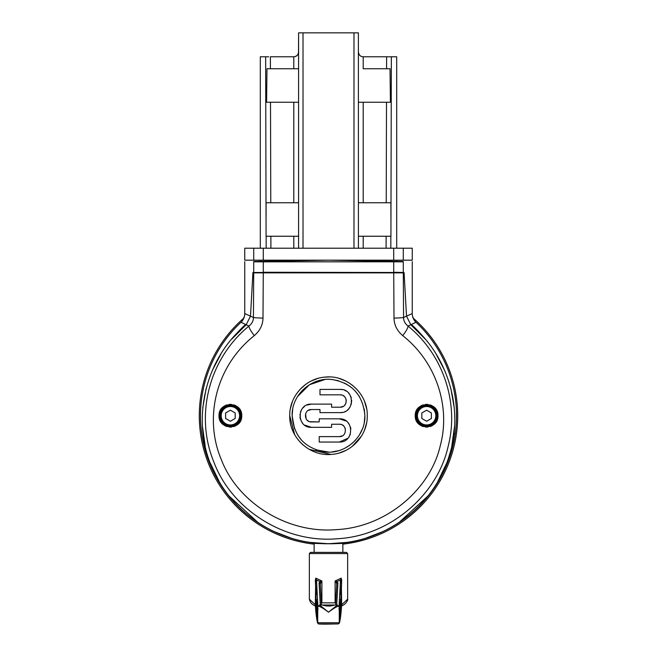 <?xml version="1.0" encoding="UTF-8"?>
<svg xmlns="http://www.w3.org/2000/svg" width="657" height="657" viewBox="0 0 657 657"><rect width="100%" height="100%" fill="white"/><g stroke="black" fill="none" stroke-linecap="round" stroke-linejoin="round"><path stroke-width="0.99" d="M455.26 397.781L455.449 399.144L455.26 397.781M244.445 316.239C242.86 320.066 241.719 322.07 241.004 322.267L246.17 324.739L250.489 316.157L253.43 317.503L253.709 272.869L404.088 272.869L406.511 316.157L410.83 324.739L415.988 322.258C415.249 322.029 414.107 320.016 412.555 316.222M456.475 419.1L456.475 412.333M456.525 415.725A128.025 128.025 0 0 0 416.037 322.308A128.025 128.025 0 0 1 346.625 542.46A128.025 128.025 0 0 0 455.309 433.324A128.025 128.025 0 0 1 346.625 542.46A128.025 128.025 0 0 0 456.525 415.725L456.475 419.117A128.025 128.025 0 0 1 456.344 422.558L456.139 425.695A128.025 128.025 0 0 1 455.892 428.405L455.654 430.639A128.025 128.025 0 0 1 455.449 432.306L455.26 433.669L455.449 432.306A128.025 128.025 0 0 0 455.654 430.639L455.892 428.405A128.025 128.025 0 0 0 456.13 425.711L456.319 422.903M347.159 542.378L328.5 543.75A128.025 128.025 0 0 1 328.484 543.75L309.841 542.378M310.367 542.46A128.025 128.025 0 0 1 200.475 415.725A128.025 128.025 0 0 0 310.367 542.46A128.025 128.025 0 0 1 200.475 415.725A128.025 128.025 0 0 0 310.367 542.46M231.913 338.963L246.17 324.739L248.962 326.069C207.637 359.929 195.162 416.793 213.821 461.896C231.141 508.912 284.284 543.536 337.255 538.74C390.595 536.03 437.693 494.302 448.164 446.3C458.964 404.901 444.608 355.872 408.038 326.069L410.83 324.739L425.087 338.963M436.051 353.942L444.83 370.786M450.825 388.336L454.217 407.636M454.562 426.253L451.819 445.939M446.497 463.53L437.759 481.63M427.781 496.158L398.947 522.561M383.13 531.488L365.374 538.321M240.963 322.308A128.025 128.025 0 0 0 200.475 415.725A128.025 128.025 0 0 1 240.963 322.308A11.966 11.966 19.3 0 0 244.749 313.578L250.489 316.157L252.929 272.491L404.071 272.491L403.291 272.417L403.283 261.486L396.697 261.371L396.697 260.18M291.626 538.321L273.879 531.488M258.053 522.561L229.236 496.175M219.233 481.622L210.503 463.53M205.181 445.931L202.438 426.253M202.783 407.636L206.175 388.336M212.17 370.786L220.949 353.942M403.291 272.869L403.57 317.503L412.251 313.578A11.966 11.966 169.1 0 0 416.037 322.308M253.709 272.869L252.912 272.869L250.489 316.157L246.17 324.739C204.286 358.689 189.61 423.289 214.289 472.309C234.869 516.271 281.582 544.259 328.5 543.75C381.372 544.596 433.636 508.288 449.281 455.506C464.343 409.18 447.704 355.002 410.83 324.739L406.511 316.157L404.071 272.491M403.275 272.491L393.724 272.253L393.715 261.322L328.5 260.18L386.061 261.19L386.061 260.18M390.792 260.18L390.784 261.272L386.061 261.19M393.715 261.322L403.283 261.486M298.59 260.18L298.59 260.706L328.5 260.18L263.285 261.322L266.216 261.272L266.208 260.18L266.216 261.272L293.802 260.788L293.802 260.18M396.697 248.215L396.697 56.781L391.35 56.781L390.915 236.249L386.135 236.249L390.858 236.249L390.825 248.215M391.35 56.781L363.198 56.781L363.198 68.747L386.587 68.747L386.62 56.781L388.328 56.781M303.017 248.215L303.017 32.85L358.385 32.85L358.41 248.215M358.41 260.18L358.41 260.706M260.303 260.18L260.303 261.371L253.717 261.486L263.285 261.322L263.285 261.831L403.283 261.823M393.715 272.491L263.276 272.253L263.285 261.831L253.717 261.823L253.709 272.417L252.929 272.491M266.175 248.215L266.142 236.249L266.175 248.215M260.303 248.215L260.303 56.781L265.65 56.781L266.085 236.249L298.59 236.249M293.802 56.781L270.38 56.781L270.413 68.747L298.59 68.747L293.802 68.747L293.802 56.781C296.562 56.633 298.163 55.04 298.59 51.993L298.59 33.918L298.508 52.856M265.65 56.781L268.672 56.781M298.59 248.215L298.59 33.926L298.615 32.85L303.017 32.85M263.285 272.491L253.725 272.491M455.26 433.669L453.913 433.669M303.017 260.624L303.017 260.18M353.983 32.85L353.983 248.215M353.983 260.18L353.983 260.624M358.41 236.249L386.135 236.249L386.094 248.215M390.414 102.246L386.497 102.246L390.414 102.246L390.02 68.747L386.587 68.747L390.02 68.747M358.41 102.246L363.198 102.246L363.198 202.75L358.41 202.75L390.907 202.75L390.915 217.007M363.198 102.246L386.497 102.246L386.226 202.75M363.198 56.781C360.438 56.65 358.845 55.057 358.41 51.993M358.41 33.926L358.385 32.85M298.615 32.85L298.59 33.926M266.602 101.096L266.586 102.246L298.59 102.246M293.802 102.246L293.802 202.75L298.59 202.75L266.093 202.75L266.085 217.007M266.98 68.747L270.413 68.747L266.98 68.747L266.586 102.246L270.503 102.246L270.774 202.75M266.093 204.984L266.085 214.757M266.939 72.007L266.643 96.407M266.643 96.866L266.627 98.074M295.182 56.576L297.128 55.434M297.564 54.95L298.344 53.504M270.906 248.215L270.865 236.249L266.142 236.249M294.903 56.65L295.371 56.51L294.903 56.65M298.393 53.34L298.582 52.182L298.393 53.34M358.492 52.856L358.656 53.504L358.492 52.856M359.436 54.95L359.855 55.418L359.436 54.95M243.87 318.078A129.224 129.224 0 0 0 314.145 544.144M342.855 544.144A129.224 129.224 0 0 0 413.13 318.078M342.855 543.323L344.054 543.093C345.015 543.832 312.05 543.84 312.946 543.093L314.145 543.323M233.752 336.852A123.278 123.278 0 0 1 245.611 324.476M411.389 324.476A123.278 123.278 0 0 1 423.248 336.852M234.582 335.932A123.237 123.237 0 0 1 245.652 324.492M411.348 324.492A123.237 123.237 0 0 1 422.418 335.932M436.01 420.973A107.641 107.641 0 0 0 436.076 419.445M436.076 412.005A107.641 107.641 0 0 0 436.01 410.477M418.55 408.58A90.338 90.338 0 0 1 418.616 409.442A90.338 90.338 0 0 0 418.55 408.58M418.616 422.008A90.338 90.338 0 0 1 418.55 422.87A90.338 90.338 0 0 0 418.616 422.008M220.99 410.477A107.641 107.641 0 0 0 220.924 412.005M220.924 419.445A107.641 107.641 0 0 0 220.99 420.973M238.45 422.87A90.338 90.338 0 0 1 238.384 422.008A90.338 90.338 0 0 0 238.45 422.87M238.384 409.442A90.338 90.338 0 0 1 238.45 408.58A90.338 90.338 0 0 0 238.384 409.442M456.475 419.117A128.025 128.025 0 0 1 456.344 422.558M417.195 411.882A88.777 88.777 0 0 0 417.129 410.617M239.871 410.617A88.777 88.777 0 0 0 239.805 411.882M239.805 419.568A88.777 88.777 0 0 0 239.871 420.833M417.129 420.833A88.777 88.777 0 0 0 417.195 419.568M416.981 412.465A88.539 88.539 0 0 0 416.916 411.044M240.084 411.044A88.539 88.539 0 0 0 240.019 412.465M240.019 418.985A88.539 88.539 0 0 0 240.084 420.406M416.916 420.406A88.539 88.539 0 0 0 416.981 418.985M335.752 602.839L335.111 602.855L335.111 580.96L336.91 581.535L336.22 582.513L335.111 580.96L341.279 578.119L341.665 604.785L347.643 599.168C348.473 598.773 346.223 604.9 341.057 605.984M347.643 599.168L347.643 553.564L309.357 553.564L309.357 599.168L315.335 604.785L315.721 578.119L321.889 580.96L321.889 602.855L335.111 602.855M340.999 594.741L339.809 593.764L341.008 594.79L341.008 609.745L341.008 594.848M341.008 594.79L340.696 600.375L339.505 599.266L340.687 600.375L340.696 612.653L340.696 600.375M340.696 612.653L340.318 615.51L340.318 606.189L340.006 610.181L338.815 609.023L339.998 610.139L340.006 617.317L340.006 610.181M340.006 617.317L339.628 618.878L339.267 607.208A1.199 0.994 -2.5 0 0 339.267 607.158L339.267 607.158A1.199 0.994 -2.5 0 0 339.25 607.052M341.648 605.269L341.665 604.785M341.008 605.688L341.665 579.729M341.385 605.499L341.008 609.745M340.876 594.322L340.581 591.604L341.369 586.775L341.369 605.426M340.581 591.604L340.999 594.684M340.31 606.148L339.119 605.097L340.186 585.798L341.369 586.775M340.318 606.189L339.119 605.097L339.045 606.099M341.385 586.832L340.186 585.798L340.433 580.057L336.91 581.535L337.92 582.94L336.729 605.007M317.955 606.099L317.495 599.266L316.304 600.375L317.495 599.266L317.191 593.764L316.001 594.741M315.992 594.79L315.992 609.745L315.631 586.775L316.814 585.798L317.191 593.764L315.992 594.79L316.304 612.653L317.027 613.277M315.615 605.499L315.615 586.832L316.814 585.798L316.567 580.057L320.09 581.535L321.889 580.96L320.279 583.925A1.199 0.986 -2.4 0 0 320.279 583.876L321.388 605.007L320.279 583.925M320.271 605.007L319.08 582.94L320.09 581.535A1.199 0.641 63.3 0 1 320.78 582.513M340.301 606.025L339.891 603.873L340.679 600.326M339.973 613.277L340.687 612.57M339.341 611.618L339.998 610.139M339.283 617.44L339.998 617.227M336.721 583.925L335.612 605.007L336.721 583.876A1.199 0.986 -177.6 0 0 336.721 583.925L336.22 582.513M337.92 582.94A1.199 0.986 -177.6 0 0 336.721 583.876M341.624 581.026A1.199 0.969 2.3 0 0 340.433 580.057L341.279 578.119M321.889 602.855L321.248 602.839M319.08 582.94A1.199 0.986 -2.4 0 1 320.279 583.876M339.431 614.993L339.267 607.158L337.37 605.007L319.63 605.007L317.733 607.158A1.199 0.994 -177.5 0 1 317.75 607.052M337.37 605.007L328.5 612.184L319.63 605.007M317.569 614.993L317.733 607.208L317.733 622.737L339.267 622.737L339.267 607.208C339.267 605.138 335.678 606.805 328.5 612.184C321.248 606.764 317.66 605.105 317.733 607.208A1.199 0.994 -177.5 0 1 317.733 607.158L317.405 613.925M317.372 614.18L317.372 618.878L316.994 617.317L316.682 606.189L317.881 605.097L316.69 606.148M316.304 612.653L316.682 615.51L316.682 606.189M315.615 586.832L315.335 579.729M315.335 604.785L315.335 605.097C315.91 614.049 316.707 619.937 317.733 622.737A1.199 1.199 145 0 0 317.955 623.427L317.955 623.427C318.932 623.969 316.313 624.06 325.691 624.15L338.347 623.92L339.045 623.427A1.199 1.199 35 0 0 339.267 622.737C340.088 621.522 340.893 615.642 341.665 605.097M317.002 610.181L318.185 609.023L316.994 610.107L316.994 617.317M317.002 617.227L317.717 617.44M317.002 610.139L317.66 611.618M318.932 623.936L338.068 623.936M315.376 581.026A1.199 0.969 -2.3 0 1 316.567 580.057L315.721 578.119M315.631 586.775L316.419 591.604L316.124 594.322M316.419 591.604L316.001 594.684M316.313 612.57L316.313 600.375M316.321 600.326L317.109 603.873L316.699 606.025M347.643 553.564L346.444 552.365L310.556 552.365L309.357 553.564M393.724 272.869L394.003 318.087C394.134 324.887 397.033 330.734 402.708 335.612C436.921 362.639 450.497 407.332 440.412 445.15C430.647 488.997 386.554 527.144 336.688 529.616C287.158 534.001 237.432 502.359 221.237 459.399C203.793 418.18 215.619 366.319 254.292 335.612C259.967 330.734 262.866 324.887 262.997 318.087L263.276 272.869M402.708 335.612C406.231 331.062 408.005 327.884 408.038 326.069C404.999 323.597 403.505 320.739 403.57 317.503A11.966 0.6 179.4 0 1 394.003 318.078M289.737 415.725C289.326 396.048 305.842 378.383 324.977 377.118C346.453 374.441 367.871 393.362 367.263 415.725C367.674 435.172 351.479 452.944 332.072 454.324C310.186 456.985 289.088 437.784 289.737 415.725L294.689 434.696M299.797 441.783L303.181 445.085M309.233 449.363L330.882 454.422M339.102 453.018L345.763 450.439M352.16 446.432L361.449 436.149M364.635 429.752L366.598 422.903M366.598 408.564L364.586 401.55M357.063 389.511L351.782 384.731M345.746 381.003L339.217 378.473M329.058 376.962L324.698 377.143M317.709 378.489L311.229 381.019M305.218 384.731L299.937 389.511M292.422 401.542L290.402 408.572M415.249 415.725C414.69 401.107 438.539 400.934 437.981 415.725C438.638 430.278 414.698 430.565 415.249 415.725M219.019 415.725C218.453 400.934 242.334 401.107 241.751 415.725C242.31 430.565 218.362 430.278 219.019 415.725M262.997 318.078A11.966 0.6 0.6 0 1 253.43 317.512C253.495 320.739 252.001 323.597 248.962 326.069C248.995 327.884 250.777 331.062 254.292 335.612M364.265 409.007L364.89 415.725C363.017 394.98 351.988 382.908 331.801 379.491C311.656 376.978 291.56 394.701 292.11 415.725C293.827 436.289 304.84 448.361 325.149 451.959C345.681 454.455 365.489 436.445 364.89 415.725L364.274 422.377M362.418 428.906L359.428 434.901M355.338 440.297L351.889 443.598M349.885 445.167L344.695 448.312M338.429 450.735L331.769 451.967M329.017 452.115L315.787 449.823M301.571 440.198L297.564 434.885M294.558 428.84L292.11 415.725L292.735 409.015M297.621 396.467L309.373 384.772L324.96 379.508M332.064 379.516L338.585 380.764M344.695 383.138L350.345 386.62M355.289 391.104L359.379 396.467M342.412 435.813L339.341 436.626C347.307 437.053 347.331 423.839 339.341 424.241L340.934 424.447M342.42 425.063L343.71 426.048M344.695 427.329L345.319 428.824M304.626 425.104L311.467 427.337C296.471 428.011 296.471 403.423 311.467 404.112L306.729 405.123M304.626 406.338L302.836 407.956M301.407 409.927L300.43 412.111M299.921 414.493L299.879 414.937M299.921 416.965L300.421 419.306M301.399 421.507L302.82 423.478M343.2 406.379L340.112 407.209L331.596 407.209L340.112 407.209C348.013 407.619 348.21 394.512 340.112 394.824L341.73 395.038M343.233 395.67L344.49 396.631M344.695 396.853L345.492 397.937M346.099 399.423L346.305 401.057M346.083 402.659L345.59 403.907M345.475 404.112L344.482 405.402M342.519 389.65L340.112 389.404C355.1 388.706 355.108 413.286 340.112 412.629L342.552 412.366M344.81 411.635L345.393 411.356M347.446 410.017L347.972 409.566M348.637 408.909L350.189 406.798M351.167 404.572L351.7 400.253M351.29 397.871L350.682 396.204M350.009 394.939L348.358 392.837M346.182 391.112L344.744 390.365M346.19 421.055L339.341 418.821L319.212 418.821L319.212 421.917L309.874 421.712M308.388 421.096L307.106 420.119M306.113 418.846L305.587 413.77M308.355 410.37L311.467 409.533C303.468 409.147 303.501 422.336 311.467 421.917L319.212 421.917M339.341 418.821C354.337 418.131 354.337 442.711 339.341 442.046L347.988 438.186M349.409 436.223L350.362 434.096M350.854 428.964L350.37 426.804M349.401 424.636L347.98 422.681M340.112 412.629L319.984 412.629L319.984 409.533L311.467 409.533M340.112 394.824L319.984 394.824L319.984 389.404L340.112 389.404M311.467 404.112L331.596 404.112L331.596 407.209M339.341 424.241L331.596 424.241L331.596 427.337L311.467 427.337M339.341 442.046L319.212 442.046L319.212 436.626L339.341 436.626M415.503 418.139A11.366 11.366 0 0 0 416.267 420.431M417.474 422.492A11.366 11.366 0 0 0 419.076 424.233M420.997 425.613A11.366 11.366 0 0 0 423.149 426.549M425.465 427.034A11.366 11.366 0 0 0 427.822 427.025M430.138 426.533A11.366 11.366 0 0 0 432.298 425.564M434.228 424.167A11.366 11.366 0 0 0 435.813 422.394M437.004 420.332A11.366 11.366 0 0 0 437.734 418.082M437.718 413.302A11.366 11.366 0 0 0 436.954 411.019M435.747 408.958A11.366 11.366 0 0 0 434.154 407.225M432.249 405.854A11.366 11.366 0 0 0 430.113 404.909M427.814 404.425A11.366 11.366 0 0 0 425.465 404.416M423.149 404.901A11.366 11.366 0 0 0 420.973 405.854M419.035 407.25A11.366 11.366 0 0 0 417.433 409.024M416.234 411.093A11.366 11.366 0 0 0 415.495 413.36M219.266 418.082A11.366 11.366 0 0 0 219.996 420.332M221.187 422.394A11.366 11.366 0 0 0 222.772 424.167M224.702 425.564A11.366 11.366 0 0 0 226.862 426.533M229.178 427.025A11.366 11.366 0 0 0 231.535 427.034M233.851 426.549A11.366 11.366 0 0 0 236.003 425.613M237.924 424.233A11.366 11.366 0 0 0 239.526 422.492M240.733 420.431A11.366 11.366 0 0 0 241.497 418.139M241.505 413.36A11.366 11.366 0 0 0 240.766 411.093M239.575 409.032A11.366 11.366 0 0 0 237.974 407.258M236.027 405.862A11.366 11.366 0 0 0 233.859 404.901M231.543 404.416A11.366 11.366 0 0 0 229.194 404.425M226.895 404.909A11.366 11.366 0 0 0 224.751 405.854M222.838 407.225A11.366 11.366 0 0 0 221.253 408.966M220.038 411.019A11.366 11.366 0 0 0 219.282 413.302M426.615 426.492C412.727 427.083 412.727 404.367 426.615 404.958C440.494 404.367 440.494 427.083 426.615 426.492M230.385 404.958C244.273 404.367 244.273 427.083 230.385 426.492C216.506 427.083 216.506 404.367 230.385 404.958M437.981 416.407C438.605 401 414.624 401 415.249 416.407M241.751 416.407C242.376 401 218.395 401 219.019 416.407M263.285 248.215L403.283 248.215L403.283 260.18L244.749 260.18L244.749 248.215L263.285 248.215L263.285 260.18M403.283 260.18L412.251 260.18L412.251 248.215L403.283 248.215M421.827 418.484L426.615 421.252L431.394 418.484L431.394 412.966L426.615 410.198L421.827 412.966L421.827 418.484M436.782 415.725A10.167 10.167 0 0 1 426.615 425.892A10.167 10.167 0 0 1 416.439 415.725A10.167 10.167 0 0 1 426.615 405.558A10.167 10.167 0 0 1 436.782 415.725M225.606 418.484L230.385 421.252L235.173 418.484L235.173 412.966L230.385 410.198L225.606 412.966L225.606 418.484M240.561 415.725A10.167 10.167 0 0 1 230.385 425.892A10.167 10.167 0 0 1 220.218 415.725A10.167 10.167 0 0 1 230.385 405.558A10.167 10.167 0 0 1 240.561 415.725M293.802 236.249L293.802 248.215M270.939 260.18L270.939 261.19M363.198 236.249L363.198 248.215M363.198 260.18L363.198 260.788M435.328 409.401A107.017 107.017 0 0 1 435.394 410.592M435.394 420.858A107.017 107.017 0 0 1 435.328 422.049M432.749 406.872A104.619 104.619 0 0 1 432.807 407.66M432.807 423.79A104.619 104.619 0 0 1 432.749 424.578M221.672 422.049A107.017 107.017 0 0 1 221.606 420.858M221.606 410.592A107.017 107.017 0 0 1 221.672 409.401M224.251 424.578A104.619 104.619 0 0 1 224.193 423.79M224.193 407.66A104.619 104.619 0 0 1 224.251 406.872M339.521 615.166A1.199 1.158 -173.4 0 0 339.414 614.697M317.479 615.166A1.199 1.158 -6.6 0 1 317.586 614.697M393.715 248.215L393.715 260.18M253.717 248.215L253.717 260.18M435.821 415.725A9.214 9.214 0 0 1 426.615 424.939A9.214 9.214 0 0 1 417.4 415.725A9.214 9.214 0 0 1 426.615 406.511A9.214 9.214 0 0 1 435.821 415.725M239.6 415.725A9.214 9.214 0 0 1 230.385 424.939A9.214 9.214 0 0 1 221.179 415.725A9.214 9.214 0 0 1 230.385 406.511A9.214 9.214 0 0 1 239.6 415.725M412.251 261.642L412.251 313.578M244.749 261.642L244.749 313.578M339.209 612.611L339.48 613.613M334.717 605.007C330.635 606.37 326.488 606.37 322.283 605.007M317.791 612.611L317.52 613.613M315.344 605.179C317.011 625.604 317.914 622.877 317.955 623.427M341.656 605.179C339.989 625.604 339.086 622.877 339.045 623.427M315.943 605.984C312.42 605.122 310.227 602.847 309.357 599.168M315.992 594.848L315.992 609.729M342.855 543.15L342.855 552.365M314.145 543.15L314.145 552.365"/></g></svg>
